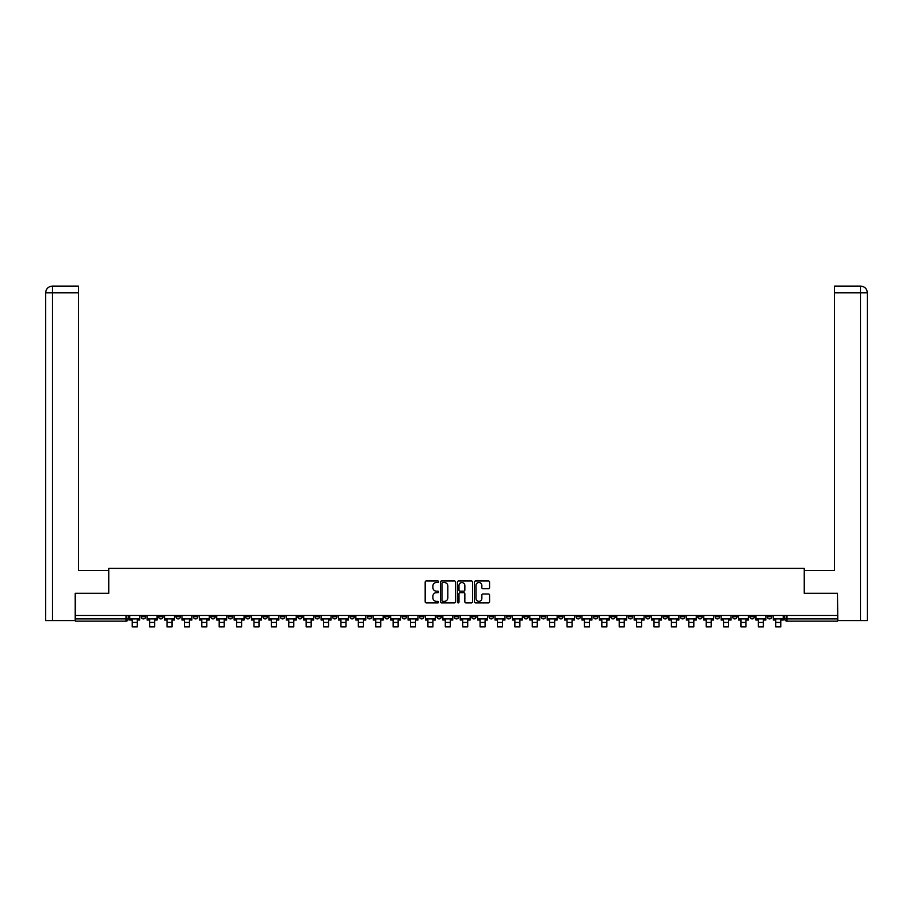 <?xml version="1.0" encoding="UTF-8"?>
<svg xmlns="http://www.w3.org/2000/svg" width="913" height="913" viewBox="0 0 913 913"><rect width="100%" height="100%" fill="white"/><g stroke="black" fill="none" stroke-linecap="round" stroke-linejoin="round"><path stroke-width="1.37" d="M438.662 581.752A0.765 0.765 0 0 0 437.898 580.988L426.268 580.988A1.096 1.096 0 0 0 425.173 582.083L425.173 601.781A1.096 1.096 0 0 0 426.268 602.877L437.898 602.877A0.765 0.765 0 0 0 438.662 602.112A0.765 0.765 0 0 0 437.898 601.347L436.391 601.347A3.504 3.504 0 0 1 432.888 597.844L432.888 596.2A3.504 3.504 0 0 1 436.391 592.697L437.898 592.697A0.765 0.765 0 0 0 438.662 591.932A0.765 0.765 0 0 0 437.898 591.168L436.391 591.168A3.504 3.504 0 0 1 432.888 587.664L432.888 586.02A3.504 3.504 0 0 1 436.391 582.528L437.898 582.528A0.765 0.765 0 0 0 438.662 581.752M715.164 615.465L715.164 616.686L719.627 616.686A2.225 2.225 0 0 1 717.39 618.911A2.225 2.225 0 0 1 715.164 616.686L715.164 615.465M610.808 615.465L610.808 616.686L615.271 616.686A2.225 2.225 0 0 1 613.034 618.911A2.225 2.225 0 0 1 610.808 616.686L610.808 615.465M593.416 615.465L593.416 616.686L597.878 616.686A2.225 2.225 0 0 1 595.641 618.911A2.225 2.225 0 0 1 593.416 616.686L593.416 615.465M489.06 615.465L489.06 616.686L493.511 616.686A2.225 2.225 0 0 1 491.285 618.911A2.225 2.225 0 0 1 489.06 616.686L489.06 615.465M471.667 615.465L471.667 616.686L476.118 616.686A2.225 2.225 0 0 1 473.893 618.911A2.225 2.225 0 0 1 471.667 616.686L471.667 615.465M454.275 615.465L454.275 616.686L458.725 616.686A2.225 2.225 0 0 1 456.5 618.911A2.225 2.225 0 0 1 454.275 616.686L454.275 615.465M419.489 615.465L419.489 616.686L423.94 616.686A2.225 2.225 0 0 1 421.715 618.911A2.225 2.225 0 0 1 419.489 616.686L419.489 615.465M384.704 616.686L384.704 615.465L384.704 616.686A2.225 2.225 0 0 0 386.929 618.911A2.225 2.225 0 0 1 384.704 616.686L389.155 616.686A2.225 2.225 0 0 1 386.929 618.911A2.225 2.225 0 0 0 389.155 616.686L389.155 615.465L389.155 616.686M367.311 616.686L367.311 615.465L367.311 616.686A2.225 2.225 0 0 0 369.537 618.911A2.225 2.225 0 0 1 367.311 616.686L371.762 616.686A2.225 2.225 0 0 1 369.537 618.911M349.919 616.686L349.919 615.465L349.919 616.686A2.225 2.225 0 0 0 352.144 618.911A2.225 2.225 0 0 1 349.919 616.686L354.37 616.686A2.225 2.225 0 0 1 352.144 618.911A2.225 2.225 0 0 0 354.37 616.686L354.37 615.465L354.37 616.686M332.515 615.465L332.515 616.686L336.977 616.686A2.225 2.225 0 0 1 334.751 618.911A2.225 2.225 0 0 1 332.515 616.686L332.515 615.465M315.122 615.465L315.122 616.686L319.584 616.686A2.225 2.225 0 0 1 317.359 618.911A2.225 2.225 0 0 1 315.122 616.686L315.122 615.465M297.729 615.465L297.729 616.686L302.192 616.686A2.225 2.225 0 0 1 299.966 618.911A2.225 2.225 0 0 1 297.729 616.686L297.729 615.465M280.337 616.686L280.337 615.465L280.337 616.686A2.225 2.225 0 0 0 282.574 618.911A2.225 2.225 0 0 1 280.337 616.686L284.799 616.686A2.225 2.225 0 0 1 282.574 618.911M245.551 616.686L245.551 615.465L245.551 616.686A2.225 2.225 0 0 0 247.788 618.911A2.225 2.225 0 0 1 245.551 616.686L250.014 616.686A2.225 2.225 0 0 1 247.788 618.911A2.225 2.225 0 0 0 250.014 616.686L250.014 615.465L250.014 616.686M228.159 616.686L228.159 615.465L228.159 616.686A2.225 2.225 0 0 0 230.396 618.911A2.225 2.225 0 0 1 228.159 616.686L232.621 616.686A2.225 2.225 0 0 1 230.396 618.911A2.225 2.225 0 0 0 232.621 616.686L232.621 615.465L232.621 616.686M210.766 616.686L210.766 615.465L210.766 616.686A2.225 2.225 0 0 0 213.003 618.911A2.225 2.225 0 0 1 210.766 616.686L215.228 616.686A2.225 2.225 0 0 1 213.003 618.911A2.225 2.225 0 0 0 215.228 616.686L215.228 615.465L215.228 616.686M193.373 616.686L193.373 615.465L193.373 616.686A2.225 2.225 0 0 0 195.61 618.911A2.225 2.225 0 0 1 193.373 616.686L197.836 616.686A2.225 2.225 0 0 1 195.61 618.911M175.981 616.686L175.981 615.465L175.981 616.686A2.225 2.225 0 0 0 178.218 618.911A2.225 2.225 0 0 1 175.981 616.686L180.443 616.686A2.225 2.225 0 0 1 178.218 618.911A2.225 2.225 0 0 0 180.443 616.686L180.443 615.465L180.443 616.686M158.588 616.686L158.588 615.465L158.588 616.686A2.225 2.225 0 0 0 160.825 618.911A2.225 2.225 0 0 1 158.588 616.686L163.05 616.686A2.225 2.225 0 0 1 160.825 618.911A2.225 2.225 0 0 0 163.05 616.686L163.05 615.465L163.05 616.686M488.478 588.702A1.096 1.096 0 0 0 489.573 587.618L489.573 582.083A1.096 1.096 0 0 0 488.478 580.988L475.57 580.988A1.096 1.096 0 0 0 474.475 582.083L474.475 601.781A1.096 1.096 0 0 0 475.57 602.877L488.478 602.877A1.096 1.096 0 0 0 489.573 601.781L489.573 595.105A1.096 1.096 0 0 0 488.478 594.009L482.954 594.009A1.096 1.096 0 0 0 481.859 595.105L481.859 598.414A2.933 2.933 0 0 1 478.937 601.347A2.933 2.933 0 0 1 476.004 598.414L476.004 585.45A2.933 2.933 0 0 1 478.937 582.528A2.933 2.933 0 0 1 481.859 585.45L481.859 587.618A1.096 1.096 0 0 0 482.954 588.702L488.478 588.702M52.509 620.589L45.65 620.589L45.65 292.799C46.049 288.736 48.275 286.511 52.326 286.111L78.541 286.111L78.541 292.799L52.509 292.799L52.509 620.589L75.197 620.589L75.197 593.279L108.75 593.279L108.75 568.411L804.25 568.411L804.25 593.279L837.472 593.279L837.472 615.465L75.528 615.465L75.528 618.911L128.265 618.911L128.265 615.465L128.265 618.911A2.225 2.225 0 0 1 126.04 621.148L75.528 621.148L75.528 618.911M75.528 593.279L75.528 615.465M455.541 582.083A1.096 1.096 0 0 0 454.446 580.988L441.538 580.988A1.096 1.096 0 0 0 440.443 582.083L440.443 601.781A1.096 1.096 0 0 0 441.538 602.877L454.446 602.877A1.096 1.096 0 0 0 455.541 601.781L455.541 582.083M458.554 580.988L471.462 580.988A1.096 1.096 0 0 1 472.557 582.083L472.557 601.781A1.096 1.096 0 0 1 471.462 602.877L465.938 602.877A1.096 1.096 0 0 1 464.843 601.781L464.843 593.792A1.096 1.096 0 0 0 463.747 592.697L460.084 592.697A1.096 1.096 0 0 0 458.988 593.792L458.988 602.112A0.765 0.765 0 0 1 458.223 602.877A0.765 0.765 0 0 1 457.459 602.112L457.459 582.083A1.096 1.096 0 0 1 458.554 580.988M784.735 615.465L784.735 618.911L837.472 618.911L837.472 621.148L786.96 621.148A2.225 2.225 0 0 1 784.735 618.911M837.472 615.465L837.472 618.911M771.805 615.465L771.805 616.686A2.225 2.225 0 0 1 769.568 618.911A2.225 2.225 0 0 1 767.342 616.686L771.805 616.686A2.225 2.225 0 0 1 769.568 618.911M767.342 615.465L767.342 616.686M754.412 615.465L754.412 616.686A2.225 2.225 0 0 1 752.175 618.911A2.225 2.225 0 0 1 749.95 616.686A2.225 2.225 0 0 0 752.175 618.911M749.95 615.465L749.95 616.686L754.412 616.686M737.019 615.465L737.019 616.686A2.225 2.225 0 0 1 734.782 618.911A2.225 2.225 0 0 1 732.557 616.686L737.019 616.686M732.557 615.465L732.557 616.686M719.627 615.465L719.627 616.686A2.225 2.225 0 0 1 717.39 618.911M702.234 615.465L702.234 616.686A2.225 2.225 0 0 1 699.997 618.911A2.225 2.225 0 0 1 697.772 616.686L702.234 616.686M697.772 615.465L697.772 616.686M684.841 615.465L684.841 616.686A2.225 2.225 0 0 1 682.604 618.911A2.225 2.225 0 0 1 680.379 616.686L684.841 616.686M680.379 615.465L680.379 616.686M667.449 615.465L667.449 616.686A2.225 2.225 0 0 1 665.212 618.911A2.225 2.225 0 0 1 662.986 616.686A2.225 2.225 0 0 0 665.212 618.911M662.986 615.465L662.986 616.686L667.449 616.686M650.056 615.465L650.056 616.686A2.225 2.225 0 0 1 647.819 618.911A2.225 2.225 0 0 1 645.594 616.686L650.056 616.686M645.594 615.465L645.594 616.686M632.663 615.465L632.663 616.686A2.225 2.225 0 0 1 630.427 618.911A2.225 2.225 0 0 1 628.201 616.686L632.663 616.686M628.201 615.465L628.201 616.686M615.271 615.465L615.271 616.686M597.878 615.465L597.878 616.686L597.878 615.465M580.485 615.465L580.485 616.686A2.225 2.225 0 0 1 578.249 618.911A2.225 2.225 0 0 1 576.023 616.686L580.485 616.686M576.023 615.465L576.023 616.686M563.081 615.465L563.081 616.686A2.225 2.225 0 0 1 560.856 618.911A2.225 2.225 0 0 1 558.63 616.686L563.081 616.686M558.63 615.465L558.63 616.686M545.689 615.465L545.689 616.686A2.225 2.225 0 0 1 543.463 618.911A2.225 2.225 0 0 1 541.238 616.686L545.689 616.686M541.238 615.465L541.238 616.686M528.296 615.465L528.296 616.686A2.225 2.225 0 0 1 526.071 618.911A2.225 2.225 0 0 1 523.845 616.686L528.296 616.686M523.845 615.465L523.845 616.686M510.903 615.465L510.903 616.686A2.225 2.225 0 0 1 508.678 618.911A2.225 2.225 0 0 1 506.453 616.686L510.903 616.686M506.453 615.465L506.453 616.686M493.511 615.465L493.511 616.686A2.225 2.225 0 0 1 491.285 618.911M476.118 615.465L476.118 616.686M458.725 616.686L458.725 615.465L458.725 616.686A2.225 2.225 0 0 1 456.5 618.911M441.333 615.465L441.333 616.686A2.225 2.225 0 0 1 439.107 618.911A2.225 2.225 0 0 1 436.882 616.686A2.225 2.225 0 0 0 439.107 618.911A2.225 2.225 0 0 0 441.333 616.686L436.882 616.686L436.882 615.465M423.94 616.686L423.94 615.465L423.94 616.686A2.225 2.225 0 0 1 421.715 618.911M406.547 615.465L406.547 616.686A2.225 2.225 0 0 1 404.322 618.911A2.225 2.225 0 0 1 402.097 616.686A2.225 2.225 0 0 0 404.322 618.911M402.097 615.465L402.097 616.686L406.547 616.686M371.762 615.465L371.762 616.686L371.762 615.465M336.977 616.686L336.977 615.465L336.977 616.686A2.225 2.225 0 0 1 334.751 618.911M319.584 616.686L319.584 615.465L319.584 616.686A2.225 2.225 0 0 1 317.359 618.911M302.192 616.686L302.192 615.465L302.192 616.686A2.225 2.225 0 0 1 299.966 618.911M284.799 615.465L284.799 616.686L284.799 615.465M267.406 616.686L267.406 615.465L267.406 616.686A2.225 2.225 0 0 1 265.181 618.911A2.225 2.225 0 0 1 262.944 616.686L267.406 616.686A2.225 2.225 0 0 1 265.181 618.911M262.944 615.465L262.944 616.686M197.836 615.465L197.836 616.686L197.836 615.465M145.658 615.465L145.658 616.686A2.225 2.225 0 0 1 143.432 618.911A2.225 2.225 0 0 1 141.195 616.686A2.225 2.225 0 0 0 143.432 618.911A2.225 2.225 0 0 0 145.658 616.686L145.658 615.465M141.195 615.465L141.195 616.686L145.658 616.686M126.04 615.465L126.04 621.148A2.225 2.225 0 0 0 128.265 618.911M442.737 582.528A0.765 0.765 0 0 0 441.972 583.293L441.972 600.583A0.765 0.765 0 0 0 442.737 601.347L444.323 601.347A3.504 3.504 0 0 0 447.827 597.844L447.827 586.02A3.504 3.504 0 0 0 444.323 582.528L442.737 582.528M464.843 585.507A2.933 2.933 0 0 0 461.921 582.574A2.933 2.933 0 0 0 458.988 585.507L458.988 590.072A1.096 1.096 0 0 0 460.084 591.168L463.747 591.168A1.096 1.096 0 0 0 464.843 590.072L464.843 585.507M129.772 618.911L139.689 618.911L139.689 620.03L137.247 620.03L137.247 626.889L132.225 626.889L132.225 620.03L129.772 620.03L129.772 615.465M139.689 618.911L139.689 615.465M108.647 593.279L108.647 570.42L78.541 570.42L78.541 292.799M52.509 286.111L52.509 292.799L45.65 292.799L45.65 553.689L45.65 292.799C46.038 288.748 48.275 286.511 52.338 286.111M804.353 593.279L804.353 570.42L834.459 570.42L834.459 286.111L860.651 286.111L834.459 286.111M867.35 553.689L867.35 292.799L867.35 620.589L837.803 620.589L837.472 593.279M860.491 286.111L858.985 286.111L860.491 286.111L860.491 292.799L834.459 292.799M860.491 620.589L860.491 292.799L867.35 292.799C866.951 288.736 864.725 286.511 860.674 286.111M147.164 618.911L157.082 618.911L157.082 620.03L154.639 620.03L154.639 626.889L149.618 626.889L149.618 620.03L147.164 620.03L147.164 615.465M157.082 618.911L157.082 615.465M164.557 618.911L174.474 618.911L174.474 620.03L172.032 620.03L172.032 626.889L167.011 626.889L167.011 620.03L164.557 620.03L164.557 615.465M174.474 618.911L174.474 615.465M181.949 618.911L191.867 618.911L191.867 620.03L189.425 620.03L189.425 626.889L184.403 626.889L184.403 620.03L181.949 620.03L181.949 615.465M191.867 618.911L191.867 615.465M199.342 618.911L209.26 618.911L209.26 620.03L206.817 620.03L206.817 626.889L201.796 626.889L201.796 620.03L199.342 620.03L199.342 615.465M209.26 618.911L209.26 615.465M216.735 618.911L226.664 618.911L226.664 620.03L224.21 620.03L224.21 626.889L219.188 626.889L219.188 620.03L216.735 620.03L216.735 615.465M226.664 618.911L226.664 615.465M234.127 618.911L244.056 618.911L244.056 620.03L241.603 620.03L241.603 626.889L236.581 626.889L236.581 620.03L234.127 620.03L234.127 615.465M244.056 618.911L244.056 615.465M251.52 618.911L261.449 618.911L261.449 620.03L258.995 620.03L258.995 626.889L253.974 626.889L253.974 620.03L251.52 620.03L251.52 615.465M261.449 618.911L261.449 615.465M268.913 618.911L278.842 618.911L278.842 620.03L276.388 620.03L276.388 626.889L271.366 626.889L271.366 620.03L268.913 620.03L268.913 615.465M278.842 618.911L278.842 615.465M286.305 618.911L296.234 618.911L296.234 620.03L293.781 620.03L293.781 626.889L288.759 626.889L288.759 620.03L286.305 620.03L286.305 615.465M296.234 618.911L296.234 615.465M303.698 618.911L313.627 618.911L313.627 620.03L311.173 620.03L311.173 626.889L306.152 626.889L306.152 620.03L303.698 620.03L303.698 615.465M313.627 618.911L313.627 615.465M321.091 618.911L331.02 618.911L331.02 620.03L328.566 620.03L328.566 626.889L323.544 626.889L323.544 620.03L321.091 620.03L321.091 615.465M331.02 618.911L331.02 615.465M338.483 618.911L348.412 618.911L348.412 620.03L345.959 620.03L345.959 626.889L340.937 626.889L340.937 620.03L338.483 620.03L338.483 615.465M348.412 618.911L348.412 615.465M355.876 618.911L365.805 618.911L365.805 620.03L363.351 620.03L363.351 626.889L358.33 626.889L358.33 620.03L355.876 620.03L355.876 615.465M365.805 618.911L365.805 615.465M373.269 618.911L383.198 618.911L383.198 620.03L380.744 620.03L380.744 626.889L375.722 626.889L375.722 620.03L373.269 620.03L373.269 615.465M383.198 618.911L383.198 615.465M390.661 618.911L400.59 618.911L400.59 620.03L398.136 620.03L398.136 626.889L393.115 626.889L393.115 620.03L390.661 620.03L390.661 615.465M400.59 618.911L400.59 615.465M408.054 618.911L417.983 618.911L417.983 620.03L415.529 620.03L415.529 626.889L410.508 626.889L410.508 620.03L408.054 620.03L408.054 615.465M417.983 618.911L417.983 615.465M425.447 618.911L435.375 618.911L435.375 620.03L432.922 620.03L432.922 626.889L427.9 626.889L427.9 620.03L425.447 620.03L425.447 615.465M435.375 618.911L435.375 615.465M442.839 618.911L452.768 618.911L452.768 620.03L450.314 620.03L450.314 626.889L445.293 626.889L445.293 620.03L442.839 620.03L442.839 615.465M452.768 618.911L452.768 615.465M460.232 618.911L470.161 618.911L470.161 620.03L467.707 620.03L467.707 626.889L462.686 626.889L462.686 620.03L460.232 620.03L460.232 615.465M470.161 618.911L470.161 615.465M477.625 618.911L487.553 618.911L487.553 620.03L485.1 620.03L485.1 626.889L480.078 626.889L480.078 620.03L477.625 620.03L477.625 615.465M487.553 618.911L487.553 615.465M495.017 618.911L504.946 618.911L504.946 620.03L502.492 620.03L502.492 626.889L497.471 626.889L497.471 620.03L495.017 620.03L495.017 615.465M504.946 618.911L504.946 615.465M512.41 618.911L522.339 618.911L522.339 620.03L519.885 620.03L519.885 626.889L514.864 626.889L514.864 620.03L512.41 620.03L512.41 615.465M522.339 618.911L522.339 615.465M529.802 618.911L539.731 618.911L539.731 620.03L537.278 620.03L537.278 626.889L532.256 626.889L532.256 620.03L529.802 620.03L529.802 615.465M539.731 618.911L539.731 615.465M547.195 618.911L557.124 618.911L557.124 620.03L554.67 620.03L554.67 626.889L549.649 626.889L549.649 620.03L547.195 620.03L547.195 615.465M557.124 618.911L557.124 615.465M564.588 618.911L574.517 618.911L574.517 620.03L572.063 620.03L572.063 626.889L567.041 626.889L567.041 620.03L564.588 620.03L564.588 615.465M574.517 618.911L574.517 615.465M581.98 618.911L591.909 618.911L591.909 620.03L589.456 620.03L589.456 626.889L584.434 626.889L584.434 620.03L581.98 620.03L581.98 615.465M591.909 618.911L591.909 615.465M599.373 618.911L609.302 618.911L609.302 620.03L606.848 620.03L606.848 626.889L601.827 626.889L601.827 620.03L599.373 620.03L599.373 615.465M609.302 618.911L609.302 615.465M616.766 618.911L626.695 618.911L626.695 620.03L624.241 620.03L624.241 626.889L619.219 626.889L619.219 620.03L616.766 620.03L616.766 615.465M626.695 618.911L626.695 615.465M634.158 618.911L644.087 618.911L644.087 620.03L641.634 620.03L641.634 626.889L636.612 626.889L636.612 620.03L634.158 620.03L634.158 615.465M644.087 618.911L644.087 615.465M651.551 618.911L661.48 618.911L661.48 620.03L659.026 620.03L659.026 626.889L654.005 626.889L654.005 620.03L651.551 620.03L651.551 615.465M661.48 618.911L661.48 615.465M668.944 618.911L678.873 618.911L678.873 620.03L676.419 620.03L676.419 626.889L671.397 626.889L671.397 620.03L668.944 620.03L668.944 615.465M678.873 618.911L678.873 615.465M686.336 618.911L696.265 618.911L696.265 620.03L693.812 620.03L693.812 626.889L688.79 626.889L688.79 620.03L686.336 620.03L686.336 615.465M696.265 618.911L696.265 615.465M703.74 618.911L713.658 618.911L713.658 620.03L711.204 620.03L711.204 626.889L706.183 626.889L706.183 620.03L703.74 620.03L703.74 615.465M713.658 618.911L713.658 615.465M721.133 618.911L731.051 618.911L731.051 620.03L728.597 620.03L728.597 626.889L723.575 626.889L723.575 620.03L721.133 620.03L721.133 615.465M731.051 618.911L731.051 615.465M738.526 618.911L748.443 618.911L748.443 620.03L745.989 620.03L745.989 626.889L740.968 626.889L740.968 620.03L738.526 620.03L738.526 615.465M748.443 618.911L748.443 615.465M755.918 618.911L765.836 618.911L765.836 620.03L763.382 620.03L763.382 626.889L758.361 626.889L758.361 620.03L755.918 620.03L755.918 615.465M765.836 618.911L765.836 615.465M773.311 618.911L783.228 618.911L783.228 620.03L780.775 620.03L780.775 626.889L775.753 626.889L775.753 620.03L773.311 620.03L773.311 615.465M783.228 618.911L783.228 615.465M786.96 615.465L786.96 621.148M132.225 622.426L137.247 622.426M132.225 626.889L137.247 626.889M45.65 292.799L45.65 553.689M149.618 622.426L154.639 622.426M149.618 626.889L154.639 626.889M167.011 622.426L172.032 622.426M167.011 626.889L172.032 626.889M184.403 622.426L189.425 622.426M184.403 626.889L189.425 626.889M201.796 622.426L206.817 622.426M201.796 626.889L206.817 626.889M219.188 622.426L224.21 622.426M219.188 626.889L224.21 626.889M236.581 622.426L241.603 622.426M236.581 626.889L241.603 626.889M253.974 622.426L258.995 622.426M253.974 626.889L258.995 626.889M271.366 622.426L276.388 622.426M271.366 626.889L276.388 626.889M288.759 622.426L293.781 622.426M288.759 626.889L293.781 626.889M306.152 622.426L311.173 622.426M306.152 626.889L311.173 626.889M323.544 622.426L328.566 622.426M323.544 626.889L328.566 626.889M340.937 622.426L345.959 622.426M340.937 626.889L345.959 626.889M358.33 622.426L363.351 622.426M358.33 626.889L363.351 626.889M375.722 622.426L380.744 622.426M375.722 626.889L380.744 626.889M393.115 622.426L398.136 622.426M393.115 626.889L398.136 626.889M410.508 622.426L415.529 622.426M410.508 626.889L415.529 626.889M427.9 622.426L432.922 622.426M427.9 626.889L432.922 626.889M445.293 622.426L450.314 622.426M445.293 626.889L450.314 626.889M462.686 622.426L467.707 622.426M462.686 626.889L467.707 626.889M480.078 622.426L485.1 622.426M480.078 626.889L485.1 626.889M497.471 622.426L502.492 622.426M497.471 626.889L502.492 626.889M514.864 622.426L519.885 622.426M514.864 626.889L519.885 626.889M532.256 622.426L537.278 622.426M532.256 626.889L537.278 626.889M549.649 622.426L554.67 622.426M549.649 626.889L554.67 626.889M567.041 622.426L572.063 622.426M567.041 626.889L572.063 626.889M584.434 622.426L589.456 622.426M584.434 626.889L589.456 626.889M601.827 622.426L606.848 622.426M601.827 626.889L606.848 626.889M619.219 622.426L624.241 622.426M619.219 626.889L624.241 626.889M636.612 622.426L641.634 622.426M636.612 626.889L641.634 626.889M654.005 622.426L659.026 622.426M654.005 626.889L659.026 626.889M671.397 622.426L676.419 622.426M671.397 626.889L676.419 626.889M688.79 622.426L693.812 622.426M688.79 626.889L693.812 626.889M706.183 622.426L711.204 622.426M706.183 626.889L711.204 626.889M723.575 622.426L728.597 622.426M723.575 626.889L728.597 626.889M740.968 622.426L745.989 622.426M740.968 626.889L745.989 626.889M758.361 622.426L763.382 622.426M758.361 626.889L763.382 626.889M775.753 622.426L780.775 622.426M775.753 626.889L780.775 626.889"/></g></svg>
